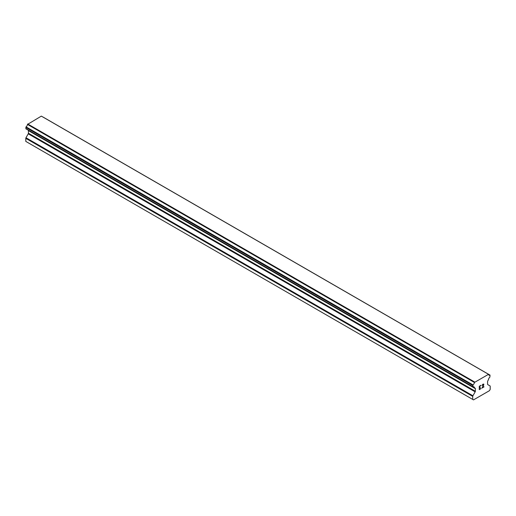 <?xml version="1.0" encoding="UTF-8"?>
<svg xmlns="http://www.w3.org/2000/svg" width="516" height="516" viewBox="0 0 516 516"><rect width="100%" height="100%" fill="white"/><g stroke="black" fill="none" stroke-linecap="round" stroke-linejoin="round"><path stroke-width="0.77" d="M479.474 386.381L479.474 387.729L479.467 386.374L480.97 385.51L479.474 386.381M479.474 387.729L480.286 387.258M480.293 387.477L479.474 387.948L480.286 387.477M479.474 387.948L479.474 389.303L479.467 387.948M479.474 389.303L480.97 388.438M479.28 389.632L480.97 388.658L479.28 389.638L479.28 386.265L480.97 385.291M482.144 385.465L482.712 384.285L483.692 384.039M483.84 384.62L483.698 385.026L483.834 384.62M483.698 385.026L483.286 385.897L483.692 385.026M483.286 385.897L482.383 387.626L483.286 385.897M482.383 387.626L483.969 386.703M481.97 388.077L483.969 386.923L481.97 388.084L483.64 384.717L483.253 384.194L482.344 385.355L482.466 384.794L483.511 384.194M473.004 386.845A2.399 1.387 -60 0 1 473.952 386.852A2.399 1.387 -60 0 1 474.43 387.671L472.824 386.839L473.011 384.923A2.399 1.387 -60 0 0 474.43 382.466L488.504 374.332A2.399 1.387 -60 0 0 488.981 375.145A2.399 1.387 -60 0 0 489.923 375.151L489.929 377.073A2.399 1.387 -60 0 0 488.504 379.544L487.762 380.982A0.871 0.503 -60 0 0 487.581 381.588L487.581 384.201A0.871 0.503 -60 0 0 487.762 384.601L490.019 385.904A0.871 0.503 -60 0 1 490.2 386.303L490.2 389.354L489.432 390.689L478.461 397.023L473.501 399.881L472.733 399.436L472.733 396.385A0.871 0.503 -60 0 1 472.914 395.778L475.172 391.863L28.238 133.831L25.981 137.746A0.871 0.503 120 0 0 25.8 138.352L25.8 141.403L473.501 399.881M475.172 391.863A0.871 0.503 -60 0 0 475.352 391.257L475.352 388.645A0.871 0.503 -60 0 0 475.172 388.245L474.43 387.671M28.29 130.245A0.871 0.503 -60 0 1 28.419 130.613L28.419 133.225A0.871 0.503 -60 0 1 28.238 133.831M27.509 129.742L474.481 387.851M472.83 386.845L25.897 128.813L472.83 386.845L25.897 128.813L26.077 126.884A2.399 1.387 -60 0 0 27.496 124.427L41.338 116.119L488.271 374.152M43.163 117.119L490.097 375.158L43.067 117.1M474.662 382.014L27.729 123.975M474.559 382.188L27.625 124.156M474.43 382.466L27.496 124.427M475.172 388.245L474.559 387.89L475.172 388.245M472.733 399.436L25.8 141.403M489.923 375.151L488.504 374.332M473.011 384.923L26.077 126.884M472.837 385.117L25.903 127.084L472.824 385.142M472.733 385.446L25.8 127.413M472.733 386.639L25.8 128.607M475.352 388.645L28.419 130.613M475.352 391.257L28.419 133.225M472.914 395.778L25.981 137.746M472.733 396.385L25.8 138.352M488.426 374.229L41.493 116.197M474.52 387.877L27.587 129.839"/></g></svg>
